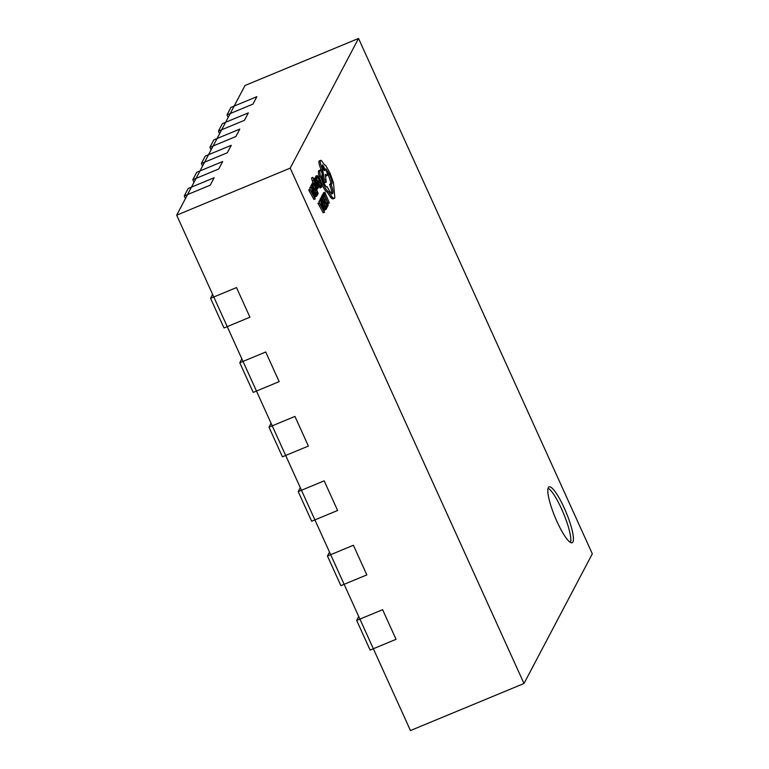 <?xml version="1.0" encoding="UTF-8"?>
<svg xmlns="http://www.w3.org/2000/svg" width="769" height="769" viewBox="0 0 769 769"><rect width="100%" height="100%" fill="white"/><g stroke="black" fill="none" stroke-linecap="round" stroke-linejoin="round"><path stroke-width="1.15" d="M358.537 38.45L245.003 85.503L234.161 106.084L256.865 96.673L252.934 104.132L256.865 96.673L234.161 106.084L225.615 122.29L248.32 112.88L244.398 120.339L248.32 112.88L225.615 122.29L217.079 138.507L239.784 129.096L235.852 136.546L239.784 129.096L217.079 138.507L208.534 154.713L231.238 145.303L227.316 152.762L231.238 145.303L208.534 154.713L199.998 170.92L222.702 161.509L218.771 168.969L222.702 161.509L199.998 170.92L191.452 187.127L214.157 177.726L210.235 185.175L214.157 177.726L191.452 187.127L176.678 215.176L213.792 296.988L236.496 287.577L249.944 317.213L236.496 287.577L213.792 296.988L243.014 361.411L265.718 352L279.166 381.635L265.718 352L243.014 361.411L272.236 425.834L294.94 416.423L308.388 446.058L294.94 416.423L272.236 425.834L285.683 455.469L282.434 456.815L268.996 427.18L272.236 425.834L314.906 519.892L311.656 521.238L298.218 491.602L301.458 490.257L344.127 584.315L340.878 585.661L327.44 556.025L330.68 554.68L373.349 648.738L370.11 650.074L356.662 620.448L359.911 619.103L410.463 730.55L523.997 683.497L592.322 553.824L358.537 38.45L290.211 168.123L523.997 683.497M308.388 446.058L285.683 455.469L308.388 446.058M353.394 545.269L330.68 554.68L353.394 545.269L366.832 574.904L344.127 584.315L366.832 574.904L353.394 545.269M279.166 381.635L253.212 392.392L239.774 362.757L243.014 361.411L256.462 391.046L279.166 381.635M324.172 480.846L301.458 490.257L324.172 480.846L337.61 510.481L314.906 519.892L337.61 510.481L324.172 480.846M382.616 609.692L359.911 619.103L382.616 609.692L396.054 639.327L373.349 648.738L396.054 639.327L382.616 609.692M226.99 114.889L230.911 107.429L234.161 106.084L230.229 113.543L252.934 104.132L226.99 114.889L228.162 117.474M209.908 147.302L213.83 139.843L217.079 138.507L213.148 145.956L235.852 136.546L209.908 147.302L211.081 149.888M192.827 179.725L196.749 172.266L199.998 170.92L196.066 178.379L218.771 168.969L192.827 179.725L193.999 182.311M218.444 131.095L222.376 123.636L225.615 122.29L221.683 129.75L244.398 120.339L218.444 131.095L219.617 133.681M201.363 163.509L205.294 156.059L208.534 154.713L204.602 162.172L227.316 152.762L201.363 163.509L202.535 166.094M184.281 195.932L188.213 188.472L191.452 187.127L187.521 194.586L210.235 185.175L184.281 195.932L185.454 198.517M358.738 616.517L356.662 620.448M300.285 487.671L298.218 491.602M241.841 358.825L239.774 362.757M329.507 552.094L327.44 556.025M271.063 423.248L268.996 427.18M213.792 296.988L210.552 298.334L223.99 327.969L249.944 317.213L227.23 326.623L213.792 296.988M212.619 294.402L210.552 298.334M564.215 507.963A30.212 6.027 67.5 0 0 549.047 486.883A30.212 6.027 67.5 0 0 557.016 521.622A30.212 6.027 67.5 0 0 572.184 542.703A30.212 6.027 67.5 0 0 564.215 507.963M570.56 542.472A30.212 6.027 67.5 0 0 561.62 509.04A30.212 6.027 67.5 0 0 548.076 488.19M311.214 187.069L309.917 187.607L310.128 189.078L308.667 189.981L313.944 199.45L315.242 198.921L311.214 187.069L312.176 190.568L311.599 191.664L309.965 189.443L315.242 198.921M313.425 182.859L312.685 184.272L313.223 185.473L313.79 184.397L315.386 187.915L314.896 188.857L315.434 190.058L315.934 189.116L317.453 192.471L316.924 193.49L317.472 194.701L318.183 193.336L313.425 182.859L312.127 183.397L311.532 185.137M317.453 192.471L316.155 193.019L314.915 190.279L315.434 190.058M315.386 187.915L314.088 188.463L312.82 185.637M312.983 177.341L317.011 189.991L314.656 182.849L317.962 188.174L314.185 181.446L312.983 177.341L311.522 177.985L312.983 183.041M315.742 178.475L317.751 183.618L319.395 185.781L318.847 183.157L318.933 184.685L317.895 183.233L316.463 177.86L315.972 177.706L316.27 179.619L315.742 178.475L314.444 179.004L314.444 179.715M316.463 177.86L314.675 178.245L315.165 178.398L314.646 178.927M321.702 198.094L321.442 201.315L323.009 205.621L324.903 208.937L326.056 209.331L326.46 208.582L321.702 198.094L320.404 198.633L319.914 200.632M323.605 209.476L324.758 209.87M324.816 192.183L324.085 193.567L324.633 194.768L325.181 193.721L329.392 203.006L324.816 192.183L323.518 192.721L323.076 194.73M328.007 203.333L329.392 203.006M322 195.288L323.297 194.749L323.778 197.383L323.816 195.999L324.672 196.431L327.45 202.583L327.594 204.467L326.988 204.467L327.632 205.881L328.152 205.688L327.969 203.179L324.422 195.268L323.461 194.576L322.163 195.105L321.894 196.624M323.374 196.97L326.152 203.122L326.296 205.006M322.711 196.182L321.961 197.604L322.509 198.796L323.076 197.72L324.672 201.247L324.182 202.189L324.72 203.391L325.22 202.439L326.738 205.794L326.2 206.813L326.748 208.024L327.469 206.659L322.711 196.182L321.413 196.72L320.817 198.469M326.738 205.794L325.441 206.342L324.201 203.602L324.72 203.391M324.672 201.247L323.374 201.786L322.509 198.796M320.49 200.392L319.193 200.93L319.404 202.401L317.943 203.304L323.23 212.782L324.528 212.244L320.49 200.392L321.461 203.891L320.884 204.987L319.241 202.766L324.528 212.244M317.28 175.553L316.53 176.976L317.068 178.168L317.635 177.091L319.241 180.619L318.741 181.561L319.289 182.762L319.779 181.811L321.307 185.166L320.769 186.185L321.317 187.396L322.028 186.031L317.28 175.553L315.982 176.091L315.405 177.889M318.77 182.974L320.01 185.704L319.471 186.723L320.019 187.934L321.317 187.396M317.914 183.128L319.289 182.762M312.416 184.771L312.166 187.992L313.723 192.298L315.626 195.614L316.78 196.008L317.174 195.259L312.416 184.771L311.118 185.31L310.638 187.309M314.329 196.153L315.482 196.547M319.039 170.353L318.366 171.497L318.991 176.553L321.836 184.329C324.066 189.049 325.873 191.692 327.238 192.231L330.449 197.104C331.977 198.892 333.015 199.334 333.544 198.431M331.429 184.099L330.881 183.772C332.689 188.674 333.333 191.894 332.804 193.442C331.804 194.422 329.93 192.192 327.2 186.752L327.113 186.905C326.498 187.463 325.364 186.011 323.711 182.551C322.221 179.129 321.586 176.745 321.788 175.39L322.326 174.505L321.577 171.622L320.25 169.853L319.664 170.958L320.288 176.014L323.134 183.791C325.364 188.511 327.171 191.154 328.536 191.692L331.747 196.576C333.275 198.354 334.304 198.796 334.842 197.893L333.467 182.618L330.074 173.246L325.979 165.912L323.566 163.826C321.961 160.952 320.884 159.856 320.327 160.548C319.923 162.115 320.721 165.229 322.72 169.872L324.172 178.754L326.277 182.128L325.229 174.4L327.123 175.524C327.469 174.438 327.036 172.218 325.816 168.844L329.526 174.573C331.526 179.215 332.323 182.33 331.91 183.897L329.584 184.31C331.391 189.212 332.035 192.433 331.506 193.98M326.969 172.602L328.228 175.111C330.228 179.754 331.026 182.859 330.622 184.435M325.489 176.293L327.123 175.524M322.278 174.525L322.874 179.292L324.979 182.666L326.277 182.128M319.029 161.086L320.538 160.337L319.029 161.086C318.626 162.653 319.423 165.768 321.423 170.41L321.951 172.516M290.211 168.123L176.678 215.176M324.085 193.567L322.788 194.105M323.816 195.999L324.672 196.431L323.711 196.826M327.238 204.621L326.556 204.65M328.152 205.688L327.19 206.063M321.961 197.604L320.663 198.142M324.182 202.189L323.653 202.401M324.566 210.072L326.056 209.331M325.729 207.717L322.067 199.632L321.942 201.891L323.182 205.227L324.672 207.89L325.729 207.717L324.854 208.082M319.241 202.766L317.943 203.304M321.942 205.179L321.48 206.063L324.018 210.716L321.942 205.179M320.298 200.767L319 201.305M321.461 203.891L320.5 204.285M316.53 176.976L315.232 177.504M319.241 180.619L317.953 181.148M318.741 181.561L318.068 181.84M321.307 185.166L320.01 185.704M320.769 186.185L319.471 186.723M317.982 186.434L319.395 185.781M317.53 180.773L316.415 178.869L317.443 182.224L317.53 180.773L316.905 181.023M318.847 183.157L318.02 183.503M315.569 178.802L314.271 179.34M315.453 180.686L316.069 180.869L314.982 179.581L315.588 182.561L317.684 185.175L317.953 186.54L317.453 186.483L318.414 187.646L317.808 184.714L315.703 182.09L315.453 180.686L316.069 180.869L315.396 181.148M315.453 179.513L313.704 180.109M316.866 184.224L315.963 184.608M317.962 186.002L316.972 186.415M317.703 186.646L317.097 186.627M318.414 187.646L317.789 187.857M317.77 188.549L316.915 188.905M312.685 184.272L311.387 184.81M314.896 188.857L314.367 189.078M315.28 196.749L316.78 196.008M316.444 194.394L312.781 186.309L312.666 188.568L313.896 191.904L315.386 194.567L316.444 194.394L315.569 194.749M309.965 189.443L308.667 189.981M312.656 191.856L312.195 192.74L314.732 197.393L312.656 191.856M311.012 187.444L309.715 187.982M312.176 190.568L311.214 190.962M323.134 183.791L321.836 184.329M328.536 191.692L327.238 192.231M333.131 198.844L334.842 197.893M322.365 164.999C322.759 167.892 323.634 169.834 324.999 170.814C324.614 167.93 323.739 165.998 322.365 164.999L322.442 164.922M331.747 196.576L330.449 197.104M323.057 170.612L321.759 171.151M324.172 178.754L322.874 179.292M327.2 186.752L326.594 187.002M319.664 170.958L318.366 171.497M326.162 199.161L324.864 199.7M327.45 202.583L326.152 203.122M321.317 198.825L320.019 199.363M321.442 201.315L320.913 201.536M323.009 205.621L322.499 205.832M324.903 208.937L323.807 209.399M317.145 179.735L316.54 179.984M314.963 180.725L314.06 181.1M315.588 182.561L314.954 182.82M316.203 183.685L315.588 183.945M317.328 184.55L316.194 185.021M317.684 185.175L316.54 185.646M313.55 180.513L312.252 181.051M312.041 185.502L310.743 186.04M312.166 187.992L311.628 188.213M313.723 192.298L313.214 192.51M315.626 195.614L314.521 196.076M322.72 169.872L321.423 170.41M329.526 174.573L328.228 175.111M320.288 176.014L318.991 176.553M327.93 205.919L326.633 206.457M316.059 177.61L314.761 178.148M315.127 179.437L313.829 179.975M318.279 187.78L316.982 188.318M312.916 177.351L311.618 177.889"/></g></svg>
